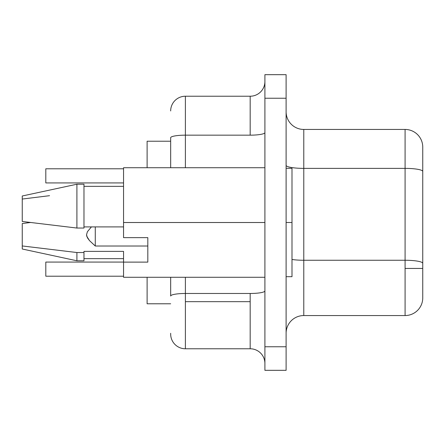<?xml version="1.0" encoding="UTF-8"?>
<svg xmlns="http://www.w3.org/2000/svg" width="445" height="445" viewBox="0 0 445 445"><rect width="100%" height="100%" fill="white"/><g stroke="black" fill="none" stroke-linecap="round" stroke-linejoin="round"><path stroke-width="0.67" d="M95.28 246.024L95.28 226.9L95.28 246.024L89.54 240.656L86.769 236.301L86.536 234.782L87.387 231.745L91.42 226.9L87.387 231.745L86.536 234.782L87.42 237.802L89.54 240.656L95.28 246.024L147.818 246.024L95.28 246.024M291.998 168.316L291.998 276.684L291.998 222.5L286.107 222.5L291.998 222.5L291.998 168.316L286.107 168.316M264.909 290.919A14.724 2.559 0 0 1 250.179 293.478L185.393 293.478L185.393 301.66L250.179 301.66L250.179 293.478L185.393 293.478L185.393 277.274L185.393 293.478A14.724 2.559 180 0 0 170.669 296.031L170.669 277.274L170.669 296.031A14.724 2.559 0 0 1 185.393 293.478L185.393 348.774L250.179 348.774L250.179 301.66L185.393 301.66L185.393 348.774L250.179 348.774L250.179 293.478A14.724 2.559 180 0 0 264.892 291.024M405.084 260.258L405.084 268.441L422.75 268.441L422.75 263.329A17.667 3.071 180 0 0 405.084 260.258L303.779 260.258L303.779 168.377L405.084 168.377L405.084 129.445L303.779 129.445L303.779 168.377L405.084 168.377L405.084 260.258L303.779 260.258L303.779 315.555L405.084 315.555L405.084 260.258A17.667 3.071 0 0 1 422.75 263.329L422.75 297.889A17.667 17.667 0 0 1 405.084 315.555A17.667 17.667 0 0 0 422.75 297.889L422.75 268.441L405.084 268.441L405.084 315.555L303.779 315.555A17.667 17.667 0 0 0 286.107 333.227A17.667 17.667 0 0 1 303.779 315.555L303.779 260.258A17.667 3.071 0 0 1 291.998 259.474A17.667 3.071 180 0 0 303.779 260.258L303.779 168.377A17.667 3.071 -0 0 1 286.107 165.312A17.667 3.071 180 0 0 303.779 168.377L303.779 129.445A17.667 17.667 0 0 1 286.107 111.773A17.667 17.667 0 0 0 303.779 129.445L405.084 129.445A17.667 17.667 0 0 1 422.75 147.111L422.75 263.329L422.75 147.111A17.667 17.667 0 0 0 405.084 129.445L405.084 168.377A17.667 3.071 0 0 1 422.75 171.447A17.667 3.071 180 0 0 405.084 168.377L405.084 260.258M123.554 251.386L83.972 251.386L83.972 252.532L76.907 252.532L76.907 260.781L76.907 252.532L22.25 245.952L22.25 249.005L76.907 260.781L83.972 260.781L83.972 251.386L123.554 251.386L123.554 262.116L147.818 262.116L147.818 237.641L123.554 237.641L123.554 167.726L264.909 167.726L123.554 167.726L123.554 222.517L264.909 222.517L123.554 222.517L123.554 237.641L147.818 237.641L147.818 262.116L123.554 262.116L123.554 251.386M30.449 222.5L22.25 223.529L22.25 245.952L22.25 223.529L30.449 222.5L25.176 223.162L30.449 222.5L22.578 221.51M123.554 277.274L123.554 262.116L123.554 277.274L264.909 277.274L123.554 277.274M83.972 260.225L83.972 252.532L76.907 252.532L22.25 245.952L22.25 249M286.107 370.329L286.107 74.671L264.909 74.671L264.909 98.228L264.909 74.671L286.107 74.671L286.107 346.772L264.909 346.772L264.909 98.228L286.107 98.228L264.909 98.228L264.909 370.329L264.909 346.772L286.107 346.772L286.107 370.329L264.909 370.329L286.107 370.329M170.669 333.283L170.669 334.05A14.724 14.724 0 0 0 185.393 348.774A14.724 14.724 0 0 1 170.669 334.05M170.669 167.726L170.669 137.716A14.724 2.559 0 0 1 185.393 135.163L250.179 135.163L250.179 96.226L185.393 96.226L185.393 135.163L250.179 135.163L250.179 96.226L185.393 96.226A14.724 14.724 0 0 0 170.669 110.95A14.724 14.724 0 0 1 185.393 96.226L185.393 135.163A14.724 2.559 180 0 0 170.669 137.716L170.669 167.726M185.393 167.726L185.393 135.163L185.393 167.726M250.179 96.226A14.724 14.724 0 0 0 264.909 81.502M264.909 132.604A14.724 2.559 0 0 1 250.179 135.163A14.724 2.559 180 0 0 264.909 132.604M264.909 363.498A14.724 14.724 0 0 0 250.179 348.774A14.724 14.724 0 0 1 264.909 363.498M147.111 303.779L170.669 303.779L147.111 303.779L147.111 277.274L147.111 303.779M147.111 141.221L147.111 167.726L147.111 141.221L170.669 141.221L147.111 141.221M45.807 276.212L123.554 276.212L45.807 276.212L45.807 262.077L123.554 262.077L45.807 262.077L45.807 276.212M45.807 182.923L123.554 182.923L45.807 182.923L45.807 168.788L123.554 168.788L45.807 168.788L45.807 182.923M22.25 199.048L49.545 195.689M76.907 184.219L22.25 195.995L22.25 221.471L76.907 228.046L76.907 184.219L76.907 228.046L83.972 228.046L83.972 184.219L76.907 184.219L22.25 195.995L22.25 221.471L76.907 228.046L83.972 228.046L83.972 184.319M83.972 226.9L123.554 226.9L83.972 226.9M123.554 258.662L83.972 258.662M123.554 186.338L83.972 186.338M291.998 276.684L286.107 276.684"/></g></svg>
